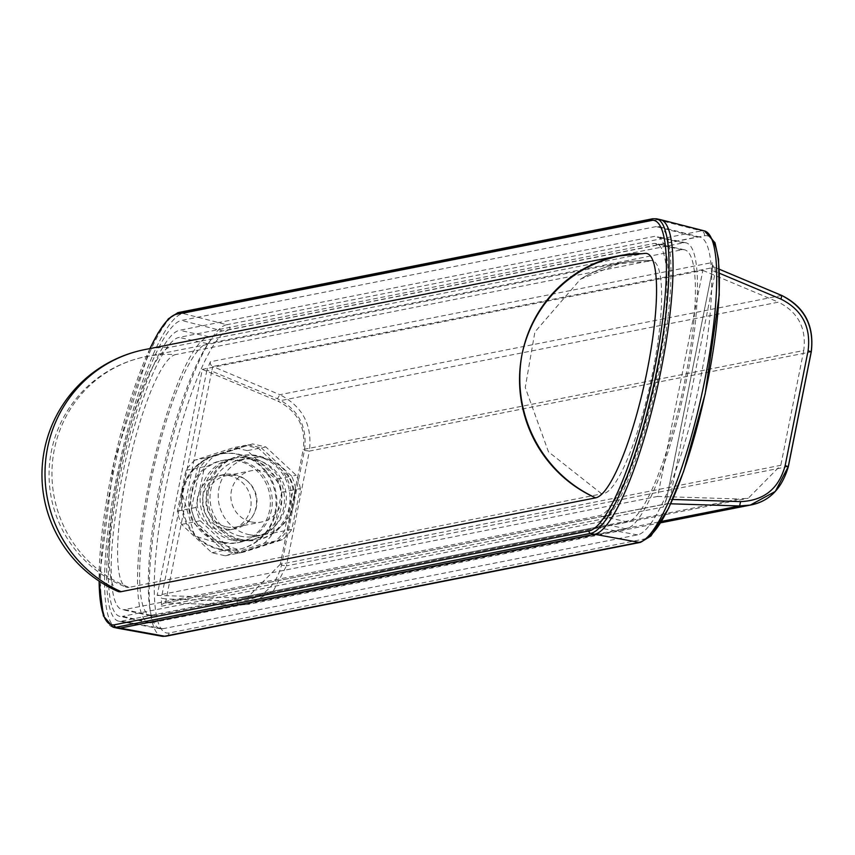 <?xml version="1.0" encoding="UTF-8"?>
<svg xmlns="http://www.w3.org/2000/svg" width="855" height="855" viewBox="0 0 855 855"><rect width="100%" height="100%" fill="white"/><g stroke="black" fill="none" stroke-linecap="round" stroke-linejoin="round"><path stroke-width="0.64" stroke-dasharray="4.28 3.21" d="M256.564 456.11A42.868 41.809 -101.2 0 1 290.048 498.433A42.868 41.809 -101.2 0 1 256.511 540.061A42.868 41.809 -101.2 0 1 207.177 506.107A42.868 41.809 -101.2 0 1 239.881 455.939A42.868 41.809 -101.2 0 1 256.564 456.11M781.652 295.456L279.852 394.689L212.799 366.506L211.751 371.134L277.415 398.729C298.502 409.438 307.522 426.666 304.466 450.403L281.53 565.198C275.214 588.24 260.358 600.242 236.963 601.204L166.233 598.97L165.56 602.914L237.786 605.201L661.652 521.379M117.359 628.168A161.039 32.843 102.3 0 1 117.84 471.329A161.039 32.843 102.3 0 1 182.97 313.475L657.506 219.639L182.97 313.475L178.973 312.609L653.509 218.762A161.039 32.843 102.3 0 1 656.48 218.773M660.712 219.703A161.039 32.843 -77.7 0 0 657.506 219.639A161.039 32.843 102.3 0 1 660.477 219.65M656.116 226.596L181.581 320.433A153.921 31.389 -77.7 0 0 119.326 471.297A153.921 31.389 -77.7 0 0 118.866 621.211A153.921 31.389 -77.7 0 0 121.485 621.168L596.02 527.332A153.921 31.389 102.3 0 0 658.04 377.557A153.921 31.389 102.3 0 0 659.173 226.65A153.921 31.389 102.3 0 0 656.116 226.596L697.028 237.07L222.492 330.917L181.581 320.433M280.28 564.279L247.736 597.217L238.566 597.966L739.105 498.989L748.264 498.241L780.807 465.291L280.28 564.279L303.215 449.484L803.743 350.507C806.607 328.288 798.164 312.171 778.435 302.157L277.896 401.134C297.626 411.127 306.058 427.244 303.215 449.484M657.687 496.424L157.149 595.401L202.325 369.36L702.853 270.383L657.687 496.424L739.105 498.989M702.853 270.383L778.435 302.157M803.743 350.507L780.807 465.291M241.367 539.58A42.868 41.809 78.8 0 0 258.06 539.751A42.868 41.809 78.8 0 0 291.587 498.134A42.868 41.809 78.8 0 0 258.114 455.811A42.868 41.809 78.8 0 0 241.42 455.64A42.868 41.809 78.8 0 0 207.893 497.257A42.868 41.809 78.8 0 0 241.367 539.58M202.325 369.36L277.896 401.134M157.149 595.401L238.566 597.966M697.028 237.07A152.414 31.079 -77.7 0 1 700.053 237.134A152.414 31.079 -77.7 0 1 698.93 386.556A152.414 31.079 -77.7 0 1 637.52 534.877L162.984 628.714A152.414 31.079 102.3 0 1 160.387 628.756A152.414 31.079 102.3 0 1 160.847 480.307A152.414 31.079 102.3 0 1 222.492 330.917M236.963 601.204L237.786 605.201L248.474 604.325L237.743 605.201L165.56 602.914A4.179 4.083 78.8 0 0 164.662 602.989L164.662 602.989A4.179 4.083 78.8 0 0 161.477 606.216L161.317 598.276L166.233 598.97L211.751 371.134L206.846 370.439L210.319 361.772L712.13 262.538A4.179 4.083 78.8 0 0 714.609 267.273L719.354 269.272M670.737 503.798L667.37 503.691L669.85 499.373L672.682 499.47M161.477 606.216L663.288 506.994L666.665 498.38L669.85 499.373L715.379 271.537L714.727 267.284L712.707 265.136L712.183 270.543L719.504 273.279M666.761 498.326L712.29 270.49L666.665 498.38L664.602 504.803L666.473 503.755A4.179 4.083 78.8 0 0 663.288 506.994M151.656 622.729A146.397 29.861 102.3 0 1 148.952 622.718A146.397 29.861 102.3 0 1 149.711 479.655A146.397 29.861 102.3 0 1 208.812 336.678L683.348 242.841A146.397 29.861 102.3 0 1 686.052 242.841A146.397 29.861 102.3 0 1 685.293 385.904A146.397 29.861 102.3 0 1 626.191 528.882L151.656 622.729L122.457 616.337A146.397 29.861 102.3 0 1 119.753 616.337A146.397 29.861 102.3 0 1 120.512 473.275A146.397 29.861 102.3 0 1 179.614 330.287L654.15 236.45A146.397 29.861 102.3 0 1 656.843 236.45A146.397 29.861 102.3 0 1 656.084 379.513A146.397 29.861 102.3 0 1 596.982 522.501L122.457 616.337M153.045 615.782A139.29 28.407 102.3 0 1 150.469 615.771A139.29 28.407 102.3 0 1 151.196 479.655A139.29 28.407 102.3 0 1 207.423 343.625L681.959 249.778A139.29 28.407 102.3 0 1 684.534 249.788A139.29 28.407 102.3 0 1 683.808 385.904A139.29 28.407 102.3 0 1 627.581 521.935L153.045 615.782L124.638 609.572L599.173 515.725A139.29 28.407 -77.7 0 0 655.411 379.695A139.29 28.407 -77.7 0 0 656.127 243.579A139.29 28.407 -77.7 0 0 653.562 243.568L179.026 337.415A139.29 28.407 -77.7 0 0 122.789 473.446A139.29 28.407 -77.7 0 0 122.073 609.562A139.29 28.407 -77.7 0 0 124.638 609.572M117.124 628.115A161.039 32.843 102.3 0 1 117.958 470.752A161.039 32.843 102.3 0 1 182.97 313.475L226.799 324.708A159.425 32.511 -77.7 0 0 162.322 480.97A159.425 32.511 -77.7 0 0 161.841 636.238M129.084 587.342A119.112 24.293 102.3 0 1 126.155 587.118A119.112 24.293 102.3 0 1 127.887 469.106A119.112 24.293 102.3 0 1 175.585 354.611A120.459 117.466 78.8 0 0 146.162 356.567A120.459 117.466 78.8 0 0 52.283 464.5A120.459 117.466 78.8 0 0 129.084 587.342L601.525 493.912M647.972 261.491A119.187 24.303 102.3 0 1 651.51 260.593A119.187 24.303 102.3 0 1 652.13 375.174A119.187 24.303 102.3 0 1 603.598 493.57A119.187 24.303 102.3 0 1 601.589 493.613M648.037 261.181L175.585 354.611M601.567 493.763L548.45 451.814L525.248 387.486L534.877 332.007L580.417 279.243L618.753 263.768L648.015 261.341M117.787 591.35A125.076 25.511 102.3 0 1 119.999 466.894A125.076 25.511 102.3 0 1 169.953 347.29A127.577 124.403 78.8 0 0 144.784 349.588M620.463 255.795A129.479 126.262 -101.2 0 1 644.488 253.454L169.953 347.29M638.856 253.508A127.577 124.403 78.8 0 1 644.488 253.454A125.076 25.511 102.3 0 1 645.664 253.337M251.274 521.924A26.142 25.49 78.8 0 0 261.448 522.031A26.142 25.49 78.8 0 0 281.38 491.433A26.142 25.49 78.8 0 0 251.306 470.731A26.142 25.49 78.8 0 0 230.861 496.114A26.142 25.49 78.8 0 0 251.274 521.924M248.741 534.578A39.106 38.133 78.8 0 0 263.96 534.738A39.106 38.133 78.8 0 0 293.789 488.985A39.106 38.133 78.8 0 0 248.794 458.024A39.106 38.133 78.8 0 0 218.207 495.986A39.106 38.133 78.8 0 0 248.741 534.578M221.392 542.551A41.831 40.783 -101.2 0 1 188.731 501.254A41.831 40.783 -101.2 0 1 221.445 460.653A41.831 40.783 -101.2 0 1 269.571 493.773A41.831 40.783 -101.2 0 1 237.669 542.722A41.831 40.783 -101.2 0 1 221.392 542.551M223.305 542.166A41.831 40.783 -101.2 0 1 190.644 500.88A41.831 40.783 -101.2 0 1 223.358 460.279A41.831 40.783 -101.2 0 1 271.484 493.399A41.831 40.783 -101.2 0 1 239.582 542.337A41.831 40.783 -101.2 0 1 223.305 542.166M250.558 508.543A27.659 26.975 -101.2 0 1 229.471 529.897A27.659 26.975 -101.2 0 1 197.655 496.979A27.659 26.975 -101.2 0 1 218.741 475.626A27.659 26.975 -101.2 0 1 250.558 508.543M256.008 507.475A27.659 26.975 -101.2 0 1 234.922 528.818A27.659 26.975 -101.2 0 1 224.16 528.7A27.659 26.975 -101.2 0 1 202.56 501.404A27.659 26.975 -101.2 0 1 224.192 474.546A27.659 26.975 -101.2 0 1 256.008 507.475M245.267 445.337L206.418 457.82A54.378 53.021 78.8 0 0 197.281 468.091L188.741 508.864A54.378 53.021 78.8 0 0 192.941 522.191L223.251 550.481L236.579 553.538L275.428 541.055A54.378 53.021 78.8 0 0 284.565 530.784L293.105 490.011A54.378 53.021 78.8 0 0 288.905 476.684L258.595 448.394L245.267 445.337L233.907 447.582L195.058 460.065L206.418 457.82M195.058 460.065A54.378 53.021 78.8 0 0 185.92 470.336L177.38 511.119A54.378 53.021 78.8 0 0 181.581 524.436L211.88 552.736L225.218 555.782L264.067 543.299A54.378 53.021 78.8 0 0 273.194 533.028L281.744 492.256A54.378 53.021 78.8 0 0 277.544 478.939L247.234 450.638L258.595 448.394M247.234 450.638L233.907 447.582M277.544 478.939L288.905 476.684M281.744 492.256L293.105 490.011M273.194 533.028L284.565 530.784M264.067 543.299L275.428 541.055M225.218 555.782L236.579 553.538M211.88 552.736L223.251 550.481M181.581 524.436L192.941 522.191M177.38 511.119L188.741 508.864M185.92 470.336L197.281 468.091M220.088 549.092A48.521 47.314 -101.2 0 1 182.211 499.94A48.521 47.314 -101.2 0 1 222.557 453.674A48.521 47.314 -101.2 0 1 275.983 492.501A48.521 47.314 -101.2 0 1 241.356 548.75A48.521 47.314 -101.2 0 1 220.088 549.092M232.763 540.296A41.831 40.783 78.8 0 0 249.04 540.467A41.831 40.783 78.8 0 0 280.932 491.529A41.831 40.783 78.8 0 0 232.806 458.408A41.831 40.783 78.8 0 0 200.091 499.01A41.831 40.783 78.8 0 0 232.763 540.296M182.201 491.7A48.575 47.367 78.8 0 0 219.169 549.316A48.575 47.367 78.8 0 0 238.075 549.509A48.575 47.367 78.8 0 0 240.458 548.974A48.575 47.367 78.8 0 0 275.118 492.672A48.575 47.367 78.8 0 0 221.637 453.802A48.575 47.367 78.8 0 0 219.233 454.219A48.575 47.367 78.8 0 0 182.201 491.7M235.488 539.762A41.831 40.783 -101.2 0 1 202.827 498.476A41.831 40.783 -101.2 0 1 235.531 457.863A41.831 40.783 -101.2 0 1 283.668 490.984A41.831 40.783 -101.2 0 1 251.765 539.933A41.831 40.783 -101.2 0 1 235.488 539.762M226.361 526.851A26.142 25.49 78.8 0 0 236.536 526.947A26.142 25.49 78.8 0 0 256.479 496.36A26.142 25.49 78.8 0 0 226.393 475.658A26.142 25.49 78.8 0 0 205.948 501.041A26.142 25.49 78.8 0 0 226.361 526.851M300.372 488.568A54.378 53.021 78.8 0 0 296.183 475.252L265.873 446.951L252.535 443.905L213.697 456.378A54.378 53.021 78.8 0 0 204.559 466.648L196.019 507.432A54.378 53.021 78.8 0 0 200.209 520.748L230.519 549.049L243.857 552.095L282.695 539.612A54.378 53.021 78.8 0 0 291.833 529.352L300.372 488.568L295.83 489.466A54.378 53.021 78.8 0 0 291.63 476.15L296.183 475.252M252.535 443.905L209.144 457.286A54.378 53.021 78.8 0 0 200.017 467.546L191.467 508.33A54.378 53.021 78.8 0 0 195.667 521.646L225.977 549.947L239.304 552.993L278.153 540.52A54.378 53.021 78.8 0 0 287.291 530.25L291.833 529.352M287.291 530.25L295.83 489.466M278.153 540.52L282.695 539.612M239.304 552.993L243.857 552.095M225.977 549.947L230.519 549.049M195.667 521.646L200.209 520.748M191.467 508.33L196.019 507.432M200.017 467.546L204.559 466.648M209.144 457.286L213.697 456.378M247.993 444.803L261.331 447.849L265.873 446.951M291.63 476.15L261.331 447.849M240.565 536.203A39.106 38.133 -101.2 0 1 210.031 497.599A39.106 38.133 -101.2 0 1 240.608 459.637A39.106 38.133 -101.2 0 1 285.602 490.599A39.106 38.133 -101.2 0 1 255.784 536.363A39.106 38.133 -101.2 0 1 240.565 536.203M788.278 466.509L286.436 565.892L309.371 451.098L811.181 351.865M660.808 522.779L248.474 604.325L273.504 590.655L286.436 565.892L281.53 565.198M304.466 450.403L309.371 451.098C312.545 425.256 302.702 406.456 279.852 394.689L277.415 398.729M704.509 230.925A159.425 32.511 -77.7 0 0 701.335 230.871L653.509 218.762A2.095 2.041 -101.2 0 0 652.686 218.762M704.381 235.798A4.179 4.083 78.8 0 0 701.335 230.871L226.799 324.708A4.179 4.083 -101.2 0 1 229.845 329.635L704.381 235.798A155.247 31.656 102.3 0 1 711.67 238.716M712.29 270.49L712.13 262.538M206.846 370.439L161.317 598.276M646.145 538.308A155.247 31.656 102.3 0 1 643.762 539.12L169.237 632.957A155.247 31.656 102.3 0 1 165.795 487.97A155.247 31.656 102.3 0 1 229.845 329.635M643.762 539.12A4.179 4.083 -101.2 0 1 640.577 542.348M166.041 636.195A4.179 4.083 78.8 0 0 169.237 632.957M165.517 602.925L666.473 503.755A4.179 4.083 78.8 0 1 667.37 503.691L165.56 602.914M210.319 361.772A4.179 4.083 -101.2 0 0 212.799 366.506L714.609 267.273M162.984 628.714L121.485 621.168M637.52 534.877L596.02 527.332M208.812 336.678L179.614 330.287M113.127 627.239A161.039 32.843 102.3 0 1 113.961 469.876A161.039 32.843 102.3 0 1 178.973 312.609A2.095 2.041 -101.2 0 0 178.15 312.599M683.348 242.841L654.15 236.45M626.191 528.882L596.982 522.501M207.423 343.625L179.026 337.415M681.959 249.778L653.562 243.568M627.581 521.935L599.173 515.725M150.01 348.551A158.945 32.415 -77.7 0 0 99.116 581.111M247.736 597.217L748.264 498.241M160.387 628.756L118.866 621.211M700.053 237.134L659.173 226.65M719.344 269.229L714.727 267.284M241.42 455.64L239.881 455.939M258.06 539.751L256.511 540.061M148.952 622.718L119.753 616.337M686.052 242.841L656.843 236.45M150.469 615.771L122.073 609.562M684.534 249.788L656.127 243.579M618.625 263.137L146.162 356.567A120.459 120.459 0 0 0 126.145 587.118M580.417 279.243C602.198 265.745 625.903 259.525 651.51 260.593C626.127 259.535 602.615 265.638 580.962 278.901M149.892 348.584L113.843 462.47L99.02 581.047M237.669 542.722L239.582 542.337M221.445 460.653L223.358 460.279M224.192 474.546L218.741 475.626M234.922 528.818L229.471 529.897M222.557 453.674L221.637 453.802M241.356 548.75L240.458 548.974M219.233 454.219C199.162 459.178 186.647 471.768 181.688 491.978L194.684 535.914L238.075 549.509M249.04 540.467L251.765 539.933M232.806 458.408L235.531 457.863M236.536 526.947L261.448 522.031M226.393 475.658L251.306 470.731M255.784 536.363L263.96 534.738M240.608 459.637L248.794 458.024"/><path stroke-width="1.28" d="M672.682 499.47L740.59 501.607C764.007 500.635 778.862 488.633 785.157 465.601L808.093 350.817C811.139 327.048 802.118 309.82 781.043 299.143L719.504 273.279M120.095 628.126A161.039 32.843 102.3 0 1 117.359 628.168L161.841 636.238A159.425 32.511 -77.7 0 0 164.555 636.206L120.095 628.126A161.039 32.843 102.3 0 1 117.124 628.115L113.127 627.239A161.039 32.843 102.3 0 0 116.098 627.249A2.095 2.041 -101.2 0 1 114.506 624.77L589.042 530.923A158.945 32.415 -77.7 0 0 654.609 368.815A158.945 32.415 -77.7 0 0 651.093 220.376A2.095 2.041 -101.2 0 1 652.686 218.762L656.48 218.773A161.039 32.843 102.3 0 1 655.646 376.136A161.039 32.843 102.3 0 1 590.634 533.402L116.098 627.249L120.095 628.126L594.631 534.279A161.039 32.843 -77.7 0 0 659.526 377.579A161.039 32.843 -77.7 0 0 660.712 219.703L704.509 230.925L715.015 242.756L718.553 259.289L719.237 295.039L705.161 393.909L683.647 471.319L668.599 508.33L650.976 535.935L640.577 542.348A4.179 4.083 -101.2 0 1 639.091 542.359L594.631 534.279L120.095 628.126M656.48 218.773L660.477 219.65A161.039 32.843 102.3 0 1 659.643 377.012A161.039 32.843 102.3 0 1 594.631 534.279L590.634 533.402A2.095 2.041 -101.2 0 1 589.042 530.923M121.121 591.681A125.076 25.511 102.3 0 1 117.787 591.35A127.577 127.577 0 0 1 144.784 349.588A127.577 124.403 78.8 0 0 45.625 460.845A127.577 124.403 78.8 0 0 121.121 591.681L595.646 497.845A125.076 25.511 102.3 0 0 646.711 372.972A125.076 25.511 102.3 0 0 645.664 253.337L620.463 255.795A129.479 126.262 -101.2 0 0 522.063 354.216A127.577 124.403 78.8 0 0 595.646 497.845A129.479 126.262 78.8 0 1 522.063 354.216A127.577 124.403 78.8 0 1 619.319 255.752L144.784 349.588M638.856 253.508A127.577 124.403 78.8 0 0 619.319 255.752M785.157 465.601L788.246 466.659L775.314 491.422L750.295 505.091L739.596 505.968L670.737 503.798M661.652 521.379L739.596 505.968L740.59 501.607M719.354 269.272L781.652 295.456C804.502 307.223 814.345 326.022 811.181 351.865L788.278 466.509M640.577 542.348L166.041 636.195A4.179 4.083 78.8 0 1 164.555 636.206L639.091 542.359A159.425 32.511 -77.7 0 0 703.334 387.23A159.425 32.511 -77.7 0 0 704.509 230.925M711.67 238.716A155.247 31.656 102.3 0 1 705.001 394.219A155.247 31.656 102.3 0 1 646.145 538.308M750.295 505.091C769.158 501.575 781.844 488.739 788.353 466.595L788.246 466.659M808.093 350.817L811.277 351.811L788.353 466.595M781.043 299.143L781.759 295.467L719.344 269.229M651.093 220.376L176.558 314.213A158.945 32.415 -77.7 0 0 150.01 348.551M99.116 581.111A158.945 32.415 -77.7 0 0 114.506 624.77M176.558 314.213A2.095 2.041 -101.2 0 1 178.15 312.599L652.686 218.762M750.284 505.091L660.808 522.779M166.041 636.195L161.841 636.238M811.288 351.811C814.42 325.563 804.576 306.785 781.759 295.467M178.15 312.599L168.424 318.776L158.1 332.926L149.892 348.584M99.02 581.047L103.412 615.963L113.127 627.239"/></g></svg>

